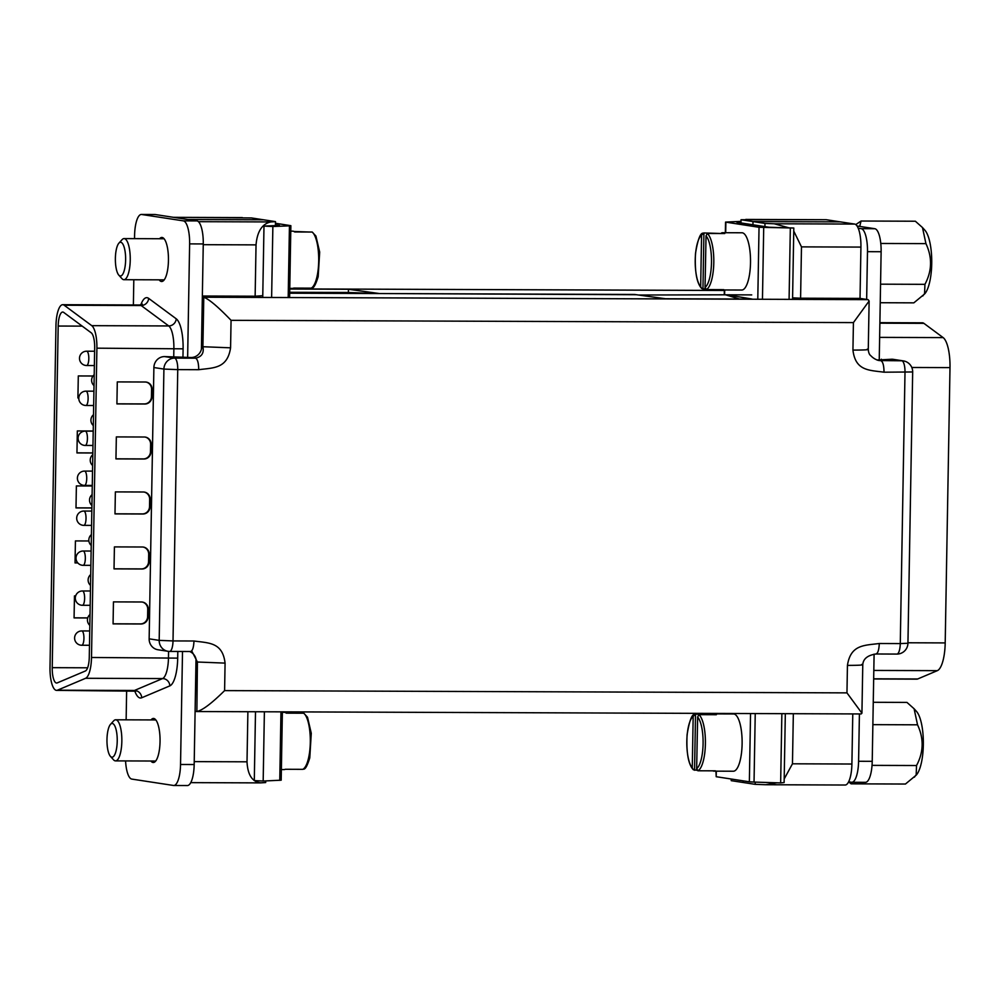<?xml version="1.0" encoding="UTF-8"?>
<svg xmlns="http://www.w3.org/2000/svg" width="1000" height="1000" viewBox="0 0 1000 1000"><rect width="100%" height="100%" fill="white"/><g stroke="black" fill="none" stroke-linecap="round" stroke-linejoin="round"><path stroke-width="1.5" d="M303.612 769.125L302.787 769.338A28.625 8.7 -89.8 0 0 310.3 742.35A28.625 8.7 -89.8 0 0 303.775 713.213L307.512 717.225L311.275 733.275L309.775 757.875C307.35 765.662 305.3 769.412 303.612 769.125M282.375 712.325L284.237 712.325A28.625 8.7 -89.8 0 1 286.288 713.15L303.775 713.213M281.375 769.575L284.025 769.587A28.625 8.7 -89.8 0 0 285.312 769.275L302.787 769.338M285.512 712.65L300.425 713.2M110.525 724.325L113.675 720.85A20.55 6.25 90.2 0 1 115.675 719.788A20.55 6.25 90.2 0 1 121.838 741.3A20.55 6.25 90.2 0 1 115.525 760.888A20.55 6.25 90.2 0 1 113.537 759.812L110.412 756.325A16.887 5.138 -89.8 0 0 117.225 741.112A16.887 5.138 -89.8 0 0 110.525 724.325A16.887 5.138 -89.8 0 0 106.975 739.538A16.887 5.138 -89.8 0 0 110.412 756.325M56.425 683.012A14.675 4.462 -89.8 0 0 56.625 683.025A14.675 4.462 -89.8 0 0 57.213 682.913L85.337 671.012A14.675 4.462 -89.8 0 0 89.275 657.138L94.675 347.837A14.675 4.462 -89.8 0 0 91.25 332.825L63.675 312.4A14.675 4.462 -89.8 0 0 62.7 312.05A14.675 4.462 -89.8 0 0 58.188 326.037L52.225 667.663A14.675 4.462 -89.8 0 0 56.425 683.012M93.012 376L78.3 375.95L77.912 397.95L78.8 397.95M93.225 431L77.337 430.938L76.95 452.938L92.837 453M92.263 485.988L76.375 485.938L76 507.925L91.875 507.987M88.875 540.975L75.425 540.925L75.037 562.925L77.812 562.938M75.65 595.925L74.463 595.913L74.075 617.913L87.725 617.962M64.188 305.238A22.025 6.7 -89.8 0 0 62.725 304.7A22.025 6.7 -89.8 0 0 55.963 325.7L50 667.325A22.025 6.7 -89.8 0 0 56.3 690.35A22.025 6.7 -89.8 0 0 56.6 690.375A22.025 6.7 -89.8 0 0 57.462 690.188L85.6 678.288A22.025 6.7 -89.8 0 0 91.5 657.475L96.9 348.175A22.025 6.7 -89.8 0 0 91.762 325.662L64.188 305.238L141.163 305.525A22.025 6.7 -89.8 0 0 139.7 304.988L142.312 304.1L141.488 305.512M74.075 617.837L87.75 617.888M77.912 397.863L78.8 397.863M76 507.85L91.875 507.9M76.963 452.85L92.837 452.912M75.037 562.837L77.737 562.85M116.337 436.912L144.3 437.013A7.338 6.987 -81.3 0 1 151.175 444.375L151.037 451.7A7.338 6.987 -81.3 0 1 143.925 459.012L115.95 458.913L116.337 436.912M114.412 546.9L142.387 547A7.338 6.987 -81.3 0 1 149.25 554.35L149.125 561.688A7.338 6.987 -81.3 0 1 142 569L114.025 568.888L114.412 546.9M113.45 601.888L141.425 601.987A7.338 6.987 -81.3 0 1 148.287 609.35L148.162 616.675A7.338 6.987 -81.3 0 1 141.037 623.987L113.075 623.888L113.45 601.888M115.375 491.9L143.35 492A7.338 6.987 -81.3 0 1 150.213 499.363L150.087 506.7A7.338 6.987 -81.3 0 1 142.963 514L114.987 513.9L115.375 491.9M117.287 381.912L145.262 382.013A7.338 6.987 -81.3 0 1 152.125 389.375L152 396.712A7.338 6.987 -81.3 0 1 144.875 404.012L116.912 403.913L117.287 381.912M145.013 437.05A7.338 6.987 -81.3 0 1 150.612 444.288L150.488 451.613A7.338 6.987 -81.3 0 1 143.363 458.925L115.95 458.825M145.963 382.062A7.338 6.987 -81.3 0 1 151.575 389.288L151.45 396.625A7.338 6.987 -81.3 0 1 144.325 403.925L116.912 403.825M143.088 547.038A7.338 6.987 -81.3 0 1 148.688 554.275L148.562 561.6A7.338 6.987 -81.3 0 1 141.45 568.913L114.025 568.812M142.125 602.025A7.338 6.987 -81.3 0 1 147.738 609.263L147.6 616.6A7.338 6.987 -81.3 0 1 140.488 623.9L113.075 623.8M144.05 492.05A7.338 6.987 -81.3 0 1 149.65 499.275L149.525 506.613A7.338 6.987 -81.3 0 1 142.4 513.913L114.987 513.812M150.887 761.025A22.025 6.7 -89.8 0 0 152.975 762.475A22.025 6.7 -89.8 0 0 153.287 762.5A22.025 6.7 -89.8 0 0 160.05 741A22.025 6.7 -89.8 0 0 153.75 718.475A22.025 6.7 -89.8 0 0 153.438 718.462A22.025 6.7 -89.8 0 0 151.037 719.912M187.638 357.5L189.625 243.888A22.025 6.7 -89.8 0 0 183.325 220.863L141.65 214.488A22.025 6.7 -89.8 0 0 141.35 214.462A22.025 6.7 -89.8 0 0 134.588 235.463L134.537 238.637M133.812 279.738L133.375 304.962M126.638 690.625L126.137 719.825M125.575 760.925A22.025 6.7 -89.8 0 0 131.8 779.087L173.463 785.462A22.025 6.7 -89.8 0 0 173.775 785.487A22.025 6.7 -89.8 0 0 180.538 764.488L182.512 651.475M159.137 279.837A22.025 6.7 -89.8 0 0 161.375 281.475A22.025 6.7 -89.8 0 0 161.675 281.488A22.025 6.7 -89.8 0 0 168.45 260A22.025 6.7 -89.8 0 0 162.138 237.475A22.025 6.7 -89.8 0 0 161.838 237.45A22.025 6.7 -89.8 0 0 159.588 238.725M187.1 785.512A22.025 6.7 -89.8 0 0 187.413 785.537A22.025 6.7 -89.8 0 0 194.175 764.538L196.012 659.087M201.425 349.312L203.263 243.938A22.025 6.7 -89.8 0 0 196.962 220.912L155.287 214.537A22.025 6.7 -89.8 0 0 154.987 214.513L141.35 214.462M880.788 243.463L925.938 243.625L922.487 227.55L915.362 221.225L861.062 221.025L859.737 226.4M855.775 224.587L861.062 221.025M880.238 302.725L913.838 302.85L924.675 293.9A33.587 10.213 -89.8 0 0 926.075 291.988A33.587 10.213 -89.8 0 0 931.725 259.625A33.587 10.213 -89.8 0 0 924.912 230.25L922.487 227.55M922.763 296L924.575 293.612L924.938 284.337C932.062 270.963 932.387 257.387 925.938 243.625M880.55 284.175L924.938 284.337M755.238 713.562L754.038 782.075L749.362 781.8L750.55 713.55M716.3 771.162L716.2 776.712L749.362 781.8M754.038 782.075L780.65 782.925L781.862 713.662M780.65 782.925L784.125 782.537L785.325 713.675M716.2 776.712L715.95 771.162M741 221.363L725.537 222.1L759.038 227.288L793.8 228.025L768.962 227.237L736.938 222.325L740.987 222.162M789.087 299.363L790.325 228.412M792.562 299.375L793.8 228.025M288.188 297.538L289.45 225.837L290.863 225.675L275.45 223.263M275.425 224.825L279.462 225.45L263.988 226.088L262.738 297.438M289.45 225.837L272.863 226.525L271.625 297.475M272.863 226.525L263.988 226.088M872.862 724.65L917.537 724.812L914.087 708.737L906.963 702.412L873.263 702.288M848.6 781.862L851.125 783.838L905.438 784.038L916.275 775.088A33.587 10.213 -89.8 0 0 917.675 773.175A33.587 10.213 -89.8 0 0 923.325 740.812A33.587 10.213 -89.8 0 0 916.513 711.438L914.087 708.737M914.362 777.188L916.175 774.8L916.538 765.525C923.662 752.15 923.988 738.575 917.537 724.812M872.038 765.362L916.538 765.525M850.487 782.087L851.125 783.838M713 714.7L695.525 714.137L693.175 716.375A26.788 8.15 -89.8 0 0 686.825 741.213A26.788 8.15 -89.8 0 0 692.275 767.85L693.35 769.762L696.912 770.275M694.55 770.263L695.525 714.137L694.7 714.35C691.875 714.1 689.338 720.9 687.087 734.75C686.225 752.775 688.312 764.45 693.35 769.762M697.887 770.775L715.375 770.837A28.625 8.7 90.2 0 1 714.087 771.15L733.312 771.225A28.625 8.7 -89.8 0 0 742.113 743.925A28.625 8.7 -89.8 0 0 733.525 713.962L714.287 713.9A28.625 8.7 90.2 0 1 716.35 714.712L698.863 714.65A28.625 8.7 90.2 0 1 705.4 743.787A28.625 8.7 90.2 0 1 697.887 770.775L696.737 768.538A26.788 8.15 -89.8 0 0 703.088 743.7A26.788 8.15 -89.8 0 0 697.638 717.05L696.637 769.237L697.638 717.05L698.863 714.65M713.012 714.2A28.625 8.7 90.2 0 1 714.287 713.9M714.087 771.15A28.625 8.7 90.2 0 1 712.8 770.837M752.95 224.788L753 221.575L840.413 221.887L753 221.575L752.95 224.788M774.2 223.775L854.625 224.062L826.213 219.713A22.025 6.7 90.2 0 0 825.9 219.7L741.025 219.737L764.975 223.412L774.2 223.775L789.125 227.875M741.025 219.737L740.975 222.95M739.488 299.012L725.5 294.8L751.725 294.9L727.25 294.812L752.05 299.062L665.5 298.75L634.6 294.475L289.688 293.212M289.762 289.05L348.45 289.262L379.35 293.538L636.337 294.713M725.5 294.8L638.6 295.025M173.425 217.312L251.525 217.95L263.5 219.788L187.775 219.513L263.5 219.788L275.487 221.625L275.413 225.613M348.387 292.525L348.45 289.262M776.988 782.812L765.662 784.725L755.188 784.338L743.213 782.5L743.238 780.863L743.213 782.5L731.237 780.662L731.263 779.025M312.013 287.938L311.188 288.15A28.625 8.7 -89.8 0 0 318.7 261.163A28.625 8.7 -89.8 0 0 312.175 232.025L315.912 236.038L319.675 252.087L318.175 276.675C315.75 284.475 313.7 288.225 312.013 287.938M290.775 231.137L292.638 231.137A28.625 8.7 -89.8 0 1 294.688 231.962L312.175 232.025M289.775 288.387L292.425 288.387A28.625 8.7 -89.8 0 0 293.712 288.087L311.188 288.15M293.913 231.462L308.825 232.013M118.925 243.137L122.075 239.662A20.55 6.25 90.2 0 1 124.075 238.6A20.55 6.25 90.2 0 1 130.238 260.113A20.55 6.25 90.2 0 1 123.925 279.7A20.55 6.25 90.2 0 1 121.938 278.625L118.812 275.138A16.887 5.138 -89.8 0 0 125.625 259.925A16.887 5.138 -89.8 0 0 118.925 243.137A16.887 5.138 -89.8 0 0 115.375 258.35A16.887 5.138 -89.8 0 0 118.812 275.138M859.412 713.95L858.587 761.275A22.025 6.7 90.2 0 1 851.825 782.275A22.025 6.7 90.2 0 1 851.525 782.25L848.625 781.812M858.213 228.2L861.188 228.663A22.025 6.7 90.2 0 1 867.487 251.675L866.65 299.425M857.05 225.987L874.825 228.713A22.025 6.7 90.2 0 1 881.125 251.725L879.237 360.025M874.1 654.125L872.225 761.325A22.025 6.7 90.2 0 1 865.462 782.325L851.825 782.275M879.887 322.663L922.438 322.812A22.025 6.7 90.2 0 1 922.738 322.837A22.025 6.7 90.2 0 1 923.9 323.35L943.138 337.6A29.362 8.925 90.2 0 1 950 367.612L945.2 642.913A29.362 8.925 90.2 0 1 937.325 670.662L917.688 678.975A22.025 6.7 90.2 0 1 916.825 679.15L873.662 678.988M282.375 711.838L281.188 780.188L263.175 781.038L254.3 780.6L255.5 711.75M264.387 711.775L263.175 781.038M755.188 784.338L755.225 782.113M793.337 713.713L792.463 763.8L851.9 764.025L852.775 713.925M851.9 764.025A22.025 6.7 90.2 0 1 845.138 785.025L765.662 784.725M792.463 763.8L784.188 778.962M149.15 638.837L159.188 640.375A11.013 10.475 98.7 0 0 168 651.3L157.975 649.762A11.013 10.475 -81.3 0 1 149.15 638.837L153.887 367.537A11.013 10.475 -81.3 0 1 164.575 356.587L191.125 357.512A11.013 10.475 98.7 0 0 201.8 346.55L202.913 346.725C204.163 353 201.713 356.812 195.575 358.188C197.587 359.2 198.637 363.038 198.725 369.7L177.75 369.625L173.012 640.925L193.988 641C208.825 643.088 222.575 642.138 225.075 663.112L224.6 690.612C211.287 703.763 201.938 710.725 196.55 711.513L195.1 711.287M224.6 690.612L846.963 692.875L861.925 713.2L861.15 713.95L196.875 711.538L197.413 662.013L196.3 661.838A11.013 10.475 98.7 0 0 189.613 651.5M201.8 346.55L202.2 304.337M877.038 360.012L891.825 359.237A11.013 10.475 -81.3 0 1 893.3 359.35L903.325 360.887A11.013 10.475 -81.3 0 0 901.85 360.775L891.825 359.237M195.225 703.95L196.3 661.838M265.712 780.938L265.688 782.55L260.275 782.887L190.75 782.638M260.925 782.862C252.325 782.038 247.688 775.025 247.013 761.812L247.887 711.712M867.237 349.15C869.938 349.762 865.175 350.075 852.938 350.087C855.45 371.075 869.188 370.112 884.025 372.2L912.675 371.962L907.938 643.263L900.275 643.575L905 372.275A11.013 3.35 90.2 0 0 901.85 360.775L879.15 360.562C875.95 359.825 873.175 358.212 870.825 355.725C869.375 354.738 868.525 352.65 868.275 349.45L869.125 301L853.425 322.6L231.062 320.325L230.575 347.825C227.35 368.787 213.637 367.725 198.725 369.7M879.287 643.5C878.975 650.15 877.8 653.637 875.763 653.988L896.888 654.075A11.013 3.35 90.2 0 0 900.275 643.575L879.287 643.5C864.388 645.487 850.675 644.425 847.438 665.387C859.663 665.362 864.425 665.05 861.737 664.438M854.625 224.062A22.025 6.7 90.2 0 1 860.925 247.087L801.475 246.875L800.588 298.2L860.025 298.412L860.925 247.087M230.575 347.825L202.913 346.725L203.775 297.225L868.1 299.65L860.025 298.412M881.325 360.025L881.338 359.2M231.062 320.325C218.212 306.95 209.125 299.25 203.775 297.225L202.338 297M193.988 641C193.663 647.6 192.488 651.1 190.463 651.488L192.087 651.612L197.413 662.013L225.075 663.112M868.1 299.65L869.125 301M262.762 295.7L255.138 296.212L256.038 244.875C257.175 231.55 262.075 223.912 270.712 221.938L275.487 221.625M202.35 296.012L255.138 296.212M800.588 298.2L792.588 297.875M793.75 231.075L801.475 246.875M289.7 292.275L347.262 292.475L377.612 293.538M764.925 226.612L764.975 223.412M721.4 233.512L703.925 232.95L701.575 235.188A26.788 8.15 -89.8 0 0 695.225 260.025A26.788 8.15 -89.8 0 0 700.675 286.663L701.75 288.575L705.312 289.088M702.95 289.075L703.925 232.95L703.1 233.162C700.275 232.913 697.738 239.713 695.487 253.562C694.625 271.588 696.712 283.263 701.75 288.575M706.287 289.587L723.775 289.65A28.625 8.7 90.2 0 1 722.487 289.962L741.712 290.038A28.625 8.7 -89.8 0 0 750.512 262.738A28.625 8.7 -89.8 0 0 741.925 232.775L722.688 232.712A28.625 8.7 90.2 0 1 724.75 233.525L707.262 233.463A28.625 8.7 90.2 0 1 713.8 262.6A28.625 8.7 90.2 0 1 706.287 289.587L705.138 287.35A26.788 8.15 -89.8 0 0 711.488 262.512A26.788 8.15 -89.8 0 0 706.038 235.863L705.037 288.05L706.038 235.863L707.262 233.463M721.413 233.012A28.625 8.7 90.2 0 1 722.688 232.712M722.487 289.962A28.625 8.7 90.2 0 1 721.2 289.65M86.512 365.513A7.163 2.175 -89.8 0 0 86.613 365.513A7.163 2.175 -89.8 0 0 88.812 358.688A7.163 2.175 -89.8 0 0 86.762 351.213A7.163 2.175 -89.8 0 0 86.662 351.2A7.163 2.175 -89.8 0 0 86.55 351.213M85.125 445.438A7.163 2.175 -89.8 0 0 85.225 445.438A7.163 2.175 -89.8 0 0 87.425 438.612A7.163 2.175 -89.8 0 0 85.375 431.138A7.163 2.175 -89.8 0 0 85.275 431.125A7.163 2.175 -89.8 0 0 85.15 431.138M82.338 605.275A7.163 2.175 -89.8 0 0 82.425 605.288A7.163 2.175 -89.8 0 0 84.625 598.462A7.163 2.175 -89.8 0 0 82.587 590.975A7.163 2.175 -89.8 0 0 82.487 590.975A7.163 2.175 -89.8 0 0 82.362 590.988M83.725 525.35A7.163 2.175 -89.8 0 0 83.825 525.363A7.163 2.175 -89.8 0 0 86.025 518.538A7.163 2.175 -89.8 0 0 83.975 511.062A7.163 2.175 -89.8 0 0 83.875 511.05A7.163 2.175 -89.8 0 0 83.763 511.062M81.638 645.238A7.163 2.175 -89.8 0 0 81.737 645.25A7.163 2.175 -89.8 0 0 83.938 638.425A7.163 2.175 -89.8 0 0 81.888 630.938A7.163 2.175 -89.8 0 0 81.788 630.938A7.163 2.175 -89.8 0 0 81.662 630.95M83.025 565.312A7.163 2.175 -89.8 0 0 83.125 565.325A7.163 2.175 -89.8 0 0 85.325 558.5A7.163 2.175 -89.8 0 0 83.275 551.013A7.163 2.175 -89.8 0 0 83.175 551.013A7.163 2.175 -89.8 0 0 83.062 551.025M84.425 485.387A7.163 2.175 -89.8 0 0 84.525 485.4A7.163 2.175 -89.8 0 0 86.725 478.575A7.163 2.175 -89.8 0 0 84.675 471.1A7.163 2.175 -89.8 0 0 84.575 471.087A7.163 2.175 -89.8 0 0 84.45 471.1M58.188 326.037L82.2 326.125M52.225 667.663L87.613 667.8M85.825 405.475A7.163 2.175 -89.8 0 0 85.913 405.475A7.163 2.175 -89.8 0 0 88.112 398.65A7.163 2.175 -89.8 0 0 86.075 391.175A7.163 2.175 -89.8 0 0 85.975 391.163A7.163 2.175 -89.8 0 0 85.85 391.175M91.762 325.662L168.738 325.95L141.163 305.525A7.338 6.825 -53.5 0 0 148.663 298.387L176.238 318.812A7.338 6.825 -53.5 0 1 168.738 325.95A22.025 6.7 -89.8 0 1 173.875 348.45L173.738 356.613M57.462 690.188L134.438 690.475L162.575 678.575A22.025 6.7 -89.8 0 0 168.475 657.75L168.588 651.375M85.6 678.288L162.575 678.575A7.338 6.938 -112.9 0 1 169.838 685.875L141.7 697.775A29.362 8.925 90.2 0 1 140.137 697.987A29.362 8.925 90.2 0 1 134.713 690.8M91.5 657.475L177.7 658.125A29.362 8.925 90.2 0 1 169.838 685.875M96.9 348.175L183.1 348.825L182.95 357.475M133.275 690.625A22.025 6.7 -89.8 0 0 133.575 690.65A22.025 6.7 -89.8 0 0 134.438 690.475A7.338 6.938 -112.9 0 1 141.7 697.775M177.812 651.45L177.7 658.125M140.838 304.85A29.362 8.925 90.2 0 1 148.663 298.387M176.238 318.812A29.362 8.925 90.2 0 1 183.1 348.825M180.538 764.488L194.175 764.538M141.65 214.488L155.287 214.537M183.325 220.863L196.962 220.912M189.625 243.888L203.263 243.938M202.1 310.312A44.037 13.388 90.2 0 1 202.425 311.012M763.713 227.562L762.463 299.262M757.788 299.25L759.038 227.288M725.875 222.2L725.7 232.725M724.7 289.975L724.613 294.8M692.275 767.85L693.175 716.375M826.213 219.713L745.788 219.425M724.338 290.475L289.762 288.888L724.338 290.45M242.312 217.587L173.575 217.338M874.825 228.713L861.188 228.663M881.125 251.725L867.487 251.675M872.225 761.325L858.587 761.275M923.9 323.35L879.875 323.188M943.138 337.6L879.625 337.375M945.2 642.913L907.95 642.775M937.325 670.662L873.812 670.438M950 367.612L911.8 367.475M917.688 678.975L873.662 678.812M279.762 780.35L280.963 711.838M846.963 692.875L847.438 665.387M194.225 761.625L247.013 761.812M852.938 350.087L853.425 322.6M877.525 360.175L880.875 360.688C882.887 361.662 883.938 365.5 884.025 372.2M164.575 356.587L174.6 358.113L195.575 358.188L191.125 357.512M192.087 651.612L190.463 651.488M153.887 367.537L163.912 369.075L177.75 369.625A11.013 3.35 90.2 0 0 174.6 358.113A11.013 10.475 98.7 0 0 163.912 369.075L159.188 640.375L173.012 640.925A11.013 3.35 90.2 0 1 169.638 651.425A11.013 3.35 90.2 0 1 169.475 651.413A11.013 10.475 98.7 0 1 168 651.3A11.013 11.013 0 0 0 169.638 651.425L190.613 651.5M907.938 643.263A11.013 11.013 0 0 1 896.888 654.075A11.013 3.35 90.2 0 1 896.737 654.062M256.038 244.875L203.25 244.688M198.412 221.675L270.712 221.938M700.675 286.663L701.575 235.188M115.525 760.888L155.688 761.038M115.675 719.788L155.838 719.938M94.362 365.55L86.613 365.513A7.163 7.163 0 0 1 79.513 357.8A7.163 7.163 0 0 1 86.662 351.2L94.612 351.238M93.225 431.15L85.275 431.125A7.163 7.163 0 0 0 78.112 437.725A7.163 7.163 0 0 0 85.225 445.438L92.975 445.462M90.425 591L82.487 590.975A7.163 7.163 0 0 0 75.325 597.575A7.163 7.163 0 0 0 82.425 605.288L90.175 605.312M91.575 525.388L83.825 525.363A7.163 7.163 0 0 1 76.712 517.65A7.163 7.163 0 0 1 83.875 511.05L91.825 511.075M89.738 630.962L81.788 630.938A7.163 7.163 0 0 0 74.625 637.537A7.163 7.163 0 0 0 81.737 645.25L89.488 645.275M91.125 551.038L83.175 551.013A7.163 7.163 0 0 0 76.025 557.612A7.163 7.163 0 0 0 83.125 565.325L90.875 565.35M92.275 485.425L84.525 485.4A7.163 7.163 0 0 1 77.412 477.688A7.163 7.163 0 0 1 84.575 471.087L92.525 471.112M93.912 391.188L85.975 391.163A7.163 7.163 0 0 0 78.812 397.762A7.163 7.163 0 0 0 85.913 405.475L93.663 405.513M94.2 374.738A7.163 7.163 0 0 0 94.012 385.6M90.712 574.55A7.163 7.163 0 0 0 90.525 585.413M92.112 494.625A7.163 7.163 0 0 0 91.925 505.487M93.513 414.7A7.163 7.163 0 0 0 93.312 425.562M91.412 534.587A7.163 7.163 0 0 0 91.225 545.45M90.025 614.513A7.163 7.163 0 0 0 89.825 625.363M92.812 454.663A7.163 7.163 0 0 0 92.625 465.525M62.725 304.7L139.7 304.988M56.6 690.375L135.925 691.188M173.775 785.487L187.413 785.537M724.262 294.8L724.35 289.975M725.35 232.712L725.537 222.1M290.863 225.675L289.613 297.538M123.925 279.7L164.225 279.85M124.075 238.6L164.088 238.75M875.913 654C867.525 655.312 863.15 658.9 862.775 664.75L861.925 713.2M879.362 360.575L878.512 360.438M912.675 371.962A11.013 11.013 0 0 0 903.325 360.887"/></g></svg>
